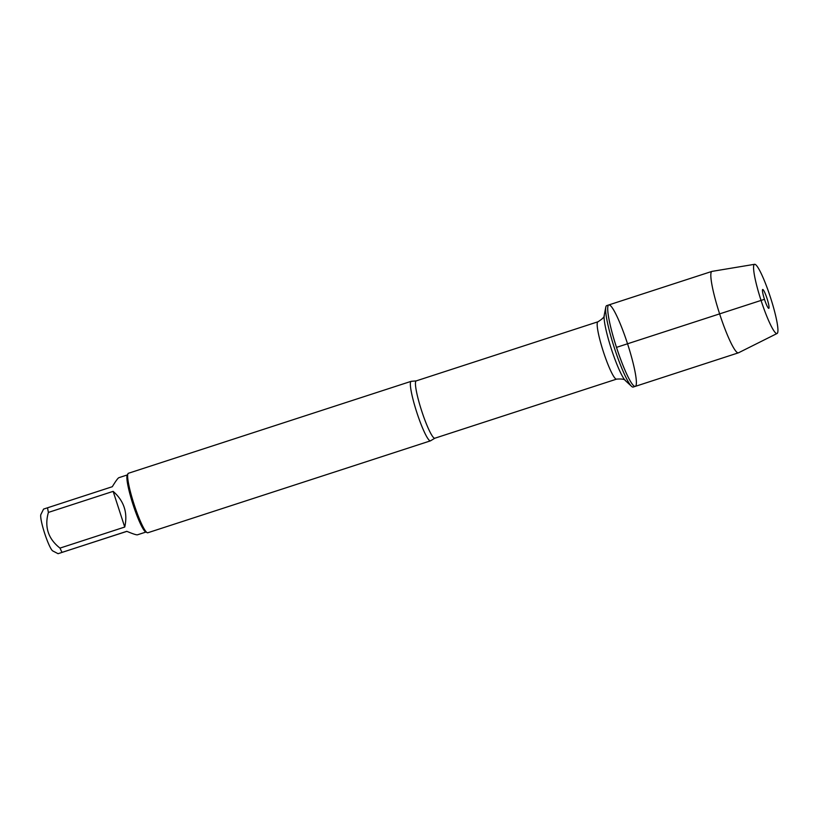 <?xml version="1.0" encoding="UTF-8"?>
<svg xmlns="http://www.w3.org/2000/svg" width="818" height="818" viewBox="0 0 818 818"><rect width="100%" height="100%" fill="white"/><g stroke="black" fill="none" stroke-linecap="round" stroke-linejoin="round"><path stroke-width="1.23" d="M614.42 348.049A42.812 5.808 72 0 0 631.516 386.3A42.812 5.808 72 0 0 633.204 387.037L635.279 386.372A42.812 5.808 -108 0 1 616.486 347.374A42.812 5.808 -108 0 1 608.796 304.94A42.812 5.808 -108 0 1 627.57 343.857A42.812 5.808 -108 0 1 635.279 386.372A42.812 5.808 72 0 1 616.516 347.445A42.812 5.808 72 0 1 608.796 304.94L606.721 305.615A42.812 5.808 72 0 0 605.79 307.2A42.812 5.808 72 0 0 614.42 348.049M416.781 412.344A31.288 4.243 -108 0 1 411.157 381.331A31.288 4.243 -108 0 1 411.454 381.311L416.209 380.891A30.143 4.09 72 0 0 421.628 410.769A30.143 4.09 72 0 0 434.859 438.213L430.759 440.677A31.288 4.243 -108 0 1 430.513 440.83A31.288 4.243 -108 0 1 416.781 412.344M411.157 381.331L128.446 473.264A31.288 4.243 72 0 0 127.976 473.724A31.288 4.243 72 0 0 134.06 504.277A31.288 4.243 72 0 0 147.148 532.661A31.288 4.243 72 0 0 147.792 532.763L430.513 440.83M145.962 532.048L137.465 534.808C136.473 535.054 132.915 533.888 126.79 531.322L58.078 553.694L52.761 550.933A19.356 2.628 -108 0 1 47.066 540.146A19.356 2.628 -108 0 1 41.473 521.7A19.356 2.628 -108 0 1 40.9 514.461L43.579 509.082L112.301 486.71C115.737 481.086 117.925 478.08 118.886 477.681L127.383 474.921M126.882 531.363L62.045 552.375A30.031 4.08 -108 0 1 59.99 548.101C48.16 538.806 44.295 526.915 48.395 512.416A30.031 4.08 -108 0 1 47.556 507.774M124.735 527.048C127.925 512.845 124.06 500.953 113.14 491.362L124.735 527.048L59.99 548.101M113.14 491.362L48.395 512.416M127.976 473.724L127.209 475.278A30.031 4.08 72 0 0 133.048 504.604A30.031 4.08 72 0 0 145.604 531.864L147.148 532.661M754.605 264.296L712.028 271.382A42.812 5.808 72 0 0 711.916 271.402A42.812 5.808 72 0 0 719.635 313.918A42.812 5.808 72 0 0 738.398 352.834A42.812 5.808 72 0 0 738.511 352.793L777.1 333.478A36.381 4.939 72 0 0 770.474 297.455A36.381 4.939 72 0 0 754.605 264.296A36.381 4.939 72 0 0 761.057 300.441A36.381 4.939 72 0 0 777.1 333.478M767.039 298.519A9.918 1.35 72 0 0 762.601 289.552A9.918 1.35 72 0 0 764.472 299.316A9.918 1.35 72 0 0 768.715 308.345A9.918 1.35 72 0 0 767.039 298.519M616.486 347.374L764.472 299.316L616.486 347.374M434.859 438.213L616.588 379.123A30.143 4.09 -108 0 1 603.357 351.668A30.143 4.09 -108 0 1 597.938 321.791C602.641 318.856 604.737 316.658 604.226 315.196A35.481 4.816 72 0 0 611.373 349.051A35.481 4.816 72 0 0 625.545 380.759L631.516 386.3M416.209 380.891L597.938 321.791M604.226 315.196L605.79 307.2M616.588 379.123C622.109 378.734 625.095 379.276 625.545 380.759M711.916 271.402L608.796 304.94M738.398 352.834L635.279 386.372"/></g></svg>
